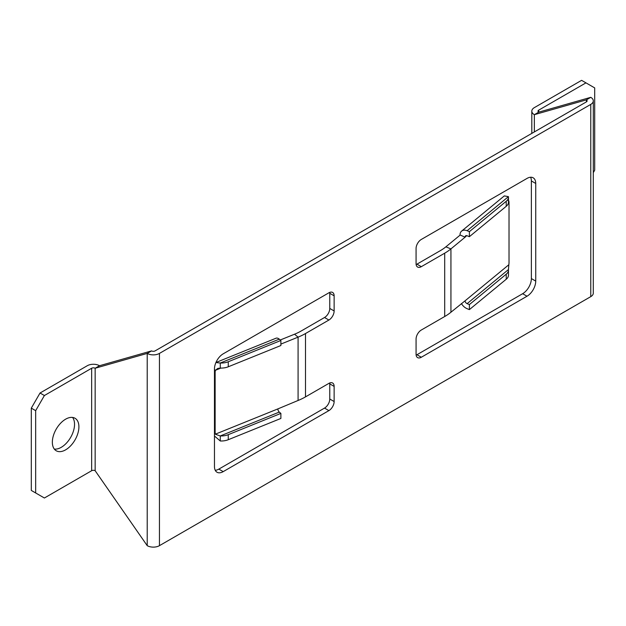 <?xml version="1.0" encoding="UTF-8"?>
<svg xmlns="http://www.w3.org/2000/svg" width="626" height="626" viewBox="0 0 626 626"><rect width="100%" height="100%" fill="white"/><g stroke="black" fill="none" stroke-linecap="round" stroke-linejoin="round"><path stroke-width="0.94" d="M52.349 442.175A18.78 10.838 120 0 0 56.238 450.775A18.78 10.838 120 0 0 70.707 445.743A18.78 10.838 120 0 0 78.907 426.846A18.78 10.838 120 0 0 75.018 418.254A18.78 10.838 120 0 0 60.55 423.278A18.78 10.838 120 0 0 52.349 442.175M54.313 449.069A18.78 10.838 120 0 0 67.741 441.627A18.78 10.838 120 0 0 74.541 424.326A18.78 10.838 120 0 0 72.577 417.432M280.276 339.981L294.541 334.214A49.415 28.53 180 0 0 301.137 331.021L324.526 317.515A7.41 4.28 120 0 0 329.769 308.438L329.769 293.304A7.41 4.28 120 0 0 329.706 292.405M214.468 433.403L215.391 434.162A12.356 8.263 -50.5 0 1 215.133 431.995L215.133 372.689A12.356 8.263 -50.5 0 1 215.391 370.31L214.468 369.551M280.878 344.089L298.086 337.132L298.086 400.476L277.866 408.903A2.473 1.158 68 0 0 279.282 412.088L280.878 413.403L228.263 434.671A12.356 7.129 180 0 1 220.274 435.946L220.274 440.986L214.468 436.009M99.518 365.725L95.152 368.245L147.212 353.416A8.647 4.992 180 0 0 159.442 353.416L590.772 104.393L590.772 296.638L159.442 545.661A8.647 4.992 180 0 1 147.212 545.661L95.152 470.721A2.473 1.424 180 0 0 91.654 470.721L44.399 498.006L31.3 490.44L31.3 408.136L40.033 393.011L87.288 365.725A8.647 4.992 0 0 1 99.518 365.725L151.578 350.896L147.212 353.416L147.212 545.661M294.541 334.214L298.086 337.132A55.589 32.09 180 0 0 305.504 333.541L328.9 320.035A7.41 4.28 120 0 0 334.135 310.958L334.135 295.824A7.41 4.28 120 0 0 332.602 292.436A7.41 4.28 120 0 0 328.9 292.804L223.208 353.823A12.356 7.129 120 0 0 214.468 368.949L214.468 466.589A12.356 7.129 120 0 0 217.026 472.239A12.356 7.129 120 0 0 223.208 471.628L328.9 410.609A7.41 4.28 120 0 0 334.135 401.532L334.135 386.399A7.41 4.28 120 0 0 332.602 383.01A7.41 4.28 120 0 0 328.9 383.378L305.504 396.884A55.589 32.09 0 0 1 298.086 400.476M461.612 231.111L504.306 195.907L508.437 196.65A12.356 7.129 180 0 1 508.468 197.174A12.356 7.129 180 0 1 506.231 201.267L469.39 231.643L467.113 230.72A8.647 5.783 50.5 0 0 461.612 231.111A8.647 5.783 50.5 0 0 460.024 234.922L465.087 237.215L450.931 248.89A55.589 32.09 0 0 1 444.703 253.178L421.314 266.676A7.41 4.28 -60 0 1 417.605 267.044A7.41 4.28 -60 0 1 416.071 263.656L416.071 248.522A7.41 4.28 -60 0 1 421.314 239.445L527.006 178.426A12.356 7.129 -60 0 1 533.18 177.815A12.356 7.129 -60 0 1 535.739 183.465L535.739 281.105A12.356 7.129 -60 0 1 527.006 296.231L421.314 357.25A7.41 4.28 -60 0 1 417.605 357.618A7.41 4.28 -60 0 1 416.071 354.23L416.071 339.096A7.41 4.28 -60 0 1 421.314 330.019L444.703 316.513A55.589 32.09 180 0 0 450.931 312.233L465.087 300.809A2.473 1.651 50.5 0 0 467.113 303.649L469.39 304.565L506.231 274.188A12.356 7.129 -0 0 0 508.468 270.096A12.356 7.129 -0 0 0 508.437 269.579L467.113 303.649M40.033 393.011L44.399 395.53L35.666 410.656L35.666 492.959M35.666 410.656L31.3 408.136M44.399 395.53L91.654 368.245L91.654 470.721M95.152 470.721L95.152 368.245A2.473 1.424 0 0 0 91.654 368.245M593.299 172.627L594.7 170.209L594.7 87.906L581.601 80.339L534.346 107.625A8.647 4.992 180 0 0 531.81 111.154A8.647 4.992 180 0 0 534.346 114.683L586.405 99.855L586.405 101.874L155.076 350.896A2.473 1.424 180 0 1 151.578 350.896M215.242 470.29A12.356 7.129 120 0 0 218.842 469.109L324.526 408.089A7.41 4.28 120 0 0 329.769 399.012L329.769 383.879A7.41 4.28 120 0 0 329.706 382.979M530.598 177.244A12.356 7.129 -60 0 1 531.372 180.945L531.372 278.578A12.356 7.129 -60 0 1 522.64 293.711L416.947 354.731A7.41 4.28 -60 0 1 416.133 355.13M460.024 235.173L445.868 246.847A49.415 28.53 0 0 1 440.336 250.65L416.947 264.156A7.41 4.28 -60 0 1 416.133 264.555M279.282 412.088L220.274 435.946L215.868 434.413M280.878 413.403L280.878 418.45L228.263 439.718A12.356 7.129 180 0 1 220.274 440.986M215.923 362.54L220.274 363.017L220.274 368.065L217.778 368.424L215.391 370.31L220.908 368.08M215.939 362.501L276.043 338.204A8.647 4.053 68 0 1 279.282 339.159L280.878 340.474L280.878 345.521L228.263 366.789A12.356 7.129 0 0 1 220.274 368.065M279.282 339.159L220.274 363.017A12.356 7.129 0 0 0 228.263 361.75L280.878 340.474M466.691 235.642L465.087 237.215M508.437 269.579L508.836 264.743A12.356 5.783 112 0 0 509.016 262.317L509.016 203.012A12.356 5.783 112 0 0 508.836 200.891L508.468 201.196M585.967 82.859L538.712 110.145L538.712 112.164A2.473 1.424 180 0 1 537.984 111.154A2.473 1.424 180 0 1 538.712 110.145M534.346 131.929L534.346 114.683L538.712 112.164L590.772 97.335L586.405 99.855A2.473 1.424 0 0 1 587.125 100.864A2.473 1.424 0 0 1 586.405 101.874M590.772 104.393A8.647 4.992 0 0 0 593.299 100.864A8.647 4.992 0 0 0 590.772 97.335M590.772 296.638A8.647 4.992 0 0 0 593.299 293.109L593.299 100.864M469.39 304.565L469.39 309.612L467.113 308.688A8.647 5.783 50.5 0 1 461.44 303.563M469.39 309.612L506.231 279.235A12.356 7.129 -0 0 0 508.468 275.143L508.468 270.096M465.087 236.964A2.473 1.651 50.5 0 1 465.541 235.877A2.473 1.651 50.5 0 1 467.113 235.767L469.39 236.683L506.231 206.306A12.356 7.129 180 0 0 508.468 202.214L508.468 197.174M469.39 231.643L469.39 236.683M214.468 372.141L215.133 372.689M215.391 434.162L277.866 408.903M159.442 353.416L159.442 545.661M305.504 333.541L305.504 396.884M444.703 253.178L444.703 316.513M218.842 469.109L223.208 471.628M329.769 293.304L334.135 295.824M329.769 308.438L334.135 310.958M324.526 317.515L328.9 320.035M329.769 383.879L334.135 386.399M329.769 399.012L334.135 401.532M324.526 408.089L328.9 410.609M214.468 431.447L215.133 431.995M228.263 439.718L228.263 434.671M228.263 361.75L228.263 366.789M445.868 246.847L450.931 248.89L450.931 312.233M508.836 264.743L465.087 300.809M522.64 293.711L527.006 296.231M531.372 278.578L535.739 281.105M531.372 180.945L535.739 183.465M416.947 264.156L421.314 266.676M416.947 354.731L421.314 357.25M506.231 279.235L506.231 274.188M508.437 196.65L467.113 230.72M506.231 201.267L506.231 206.306M531.81 111.154L531.81 133.393M507.905 200.265L508.719 200.836"/></g></svg>
